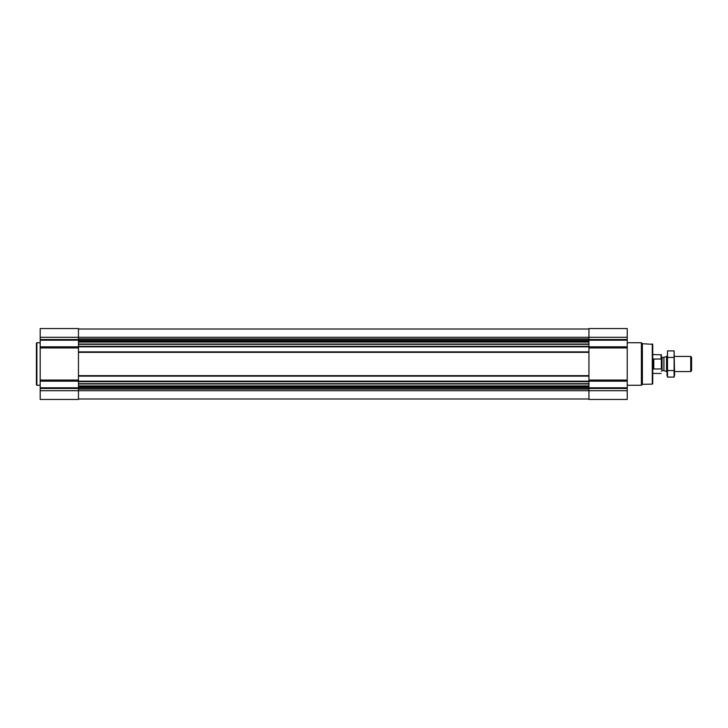 <?xml version="1.0" encoding="UTF-8"?>
<svg xmlns="http://www.w3.org/2000/svg" width="728" height="728" viewBox="0 0 728 728"><rect width="100%" height="100%" fill="white"/><g stroke="black" fill="none" stroke-linecap="round" stroke-linejoin="round"><path stroke-width="1.09" d="M40.186 390.709L40.186 399.454L78.469 399.454L78.469 390.709L588.943 390.709L588.943 399.454L627.227 399.454L627.227 390.709L588.943 390.709L588.943 328.546L627.227 328.546L627.227 346.819L78.469 346.819L78.469 390.709L40.186 390.709L40.186 328.546L78.469 328.546L78.469 346.819L40.186 346.819M627.227 390.709L627.227 346.819M78.469 398.98L588.943 398.98M78.469 329.02L588.943 329.02M78.469 351.879L588.943 351.879M78.469 376.121L588.943 376.121M40.186 381.181L627.227 381.181M652.279 343.862L652.279 384.138L652.743 383.665L652.743 344.335L642.369 343.689L641.404 342.733L627.227 342.733M652.279 384.138L642.369 384.311L642.369 343.689M642.369 384.311L641.404 385.267L641.404 342.733M40.186 385.267L36.873 385.267L36.873 342.733L40.186 342.733M36.873 385.267L36.4 384.794L36.4 343.207L36.873 342.733M661.352 368.45L661.352 354.818L652.743 354.545M661.352 359.55L661.079 359.022L661.352 359.55M661.079 368.978L653.79 368.978L653.79 359.022L661.079 359.022L661.079 354.545M690.726 356.438L690.726 371.562L691.6 370.689L691.6 357.311L690.726 356.438L674.583 356.438M667.021 371.562L666.539 371.562L666.539 356.438L667.021 356.438M674.101 377.095L674.583 375.293L674.101 350.905L674.101 377.095L667.503 377.095L667.503 350.905L674.101 350.905M674.101 370.552L667.503 370.552M674.101 357.448L667.503 357.448M667.503 377.095L667.021 375.293L667.503 350.905M78.469 383.692L588.943 383.692M78.469 381.654L588.943 381.654M78.469 375.648L588.943 375.648M78.469 352.352L588.943 352.352M78.469 346.346L588.943 346.346M78.469 344.308L588.943 344.308M78.469 338.893L588.943 338.893M40.186 337.291L627.227 337.291M627.227 339.521L588.943 339.521M627.227 340.194L588.943 340.194M627.227 347.948L588.943 347.948M627.227 380.052L588.943 380.052M627.227 387.806L588.943 387.806M627.227 388.479L588.943 388.479M78.469 389.107L588.943 389.107M78.469 339.221L588.943 339.221M78.469 340.449L588.943 340.449M78.469 340.777L588.943 340.777M78.469 341.059L588.943 341.059M78.469 342.06L588.943 342.06M78.469 344.035L588.943 344.035M78.469 383.965L588.943 383.965M78.469 385.94L588.943 385.94M78.469 386.941L588.943 386.941M78.469 387.223L588.943 387.223M78.469 387.551L588.943 387.551M78.469 388.779L588.943 388.779M78.469 339.521L40.186 339.521M78.469 340.194L40.186 340.194M78.469 347.948L40.186 347.948M78.469 380.052L40.186 380.052M78.469 387.806L40.186 387.806M78.469 388.479L40.186 388.479M663.927 357.384L663.927 370.616L663.927 357.384L666.539 356.438M663.681 370.57L662.061 370.57L662.061 357.43L661.352 356.72M641.404 385.267L627.227 385.267M661.079 373.455L652.743 373.455M690.726 371.562L674.583 371.562M663.927 370.616L666.539 371.562M663.681 357.43L662.061 357.43M662.061 370.57L661.352 371.28"/></g></svg>
